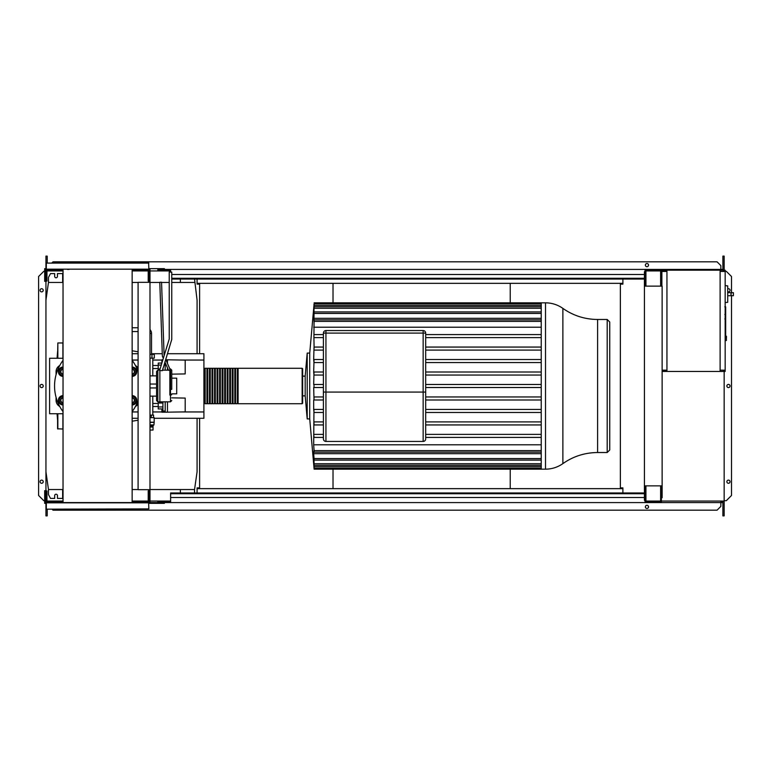 <?xml version="1.0" encoding="UTF-8"?>
<svg xmlns="http://www.w3.org/2000/svg" width="772" height="772" viewBox="0 0 772 772"><rect width="100%" height="100%" fill="white"/><g stroke="black" fill="none" stroke-linecap="round" stroke-linejoin="round"><path stroke-width="1.16" d="M725.68 307.024L725.68 313.934M725.68 307.352L725.169 307.352M725.169 314.957L725.68 314.957L725.68 318.942L725.169 318.884M725.68 317.089L725.169 317.089M725.169 321.963L725.68 321.963L725.68 319.376L725.169 319.376M725.68 321.963L725.68 334.787L725.169 334.787M725.68 332.587L725.169 332.587M725.68 332.24L725.169 332.24M725.68 329.47L725.169 329.47M725.68 327.81L725.169 327.81M725.68 327.077L725.169 327.077M725.68 324.944L725.169 324.944M151.524 354.358L151.524 333.456A5.694 5.694 0 0 0 149.99 329.567M151.959 354.358L151.959 358.15L154.304 358.15L154.304 354.358L149.99 354.358M151.959 358.15L149.99 358.15M185.193 403.341L185.193 406.632M161.898 408.938L161.898 412.2L165.189 412.2L165.189 401.826M162.911 403.013L158.231 403.013L158.231 408.938L162.911 408.938M162.911 406.96L158.231 406.96M158.231 401.826L158.231 403.013M165.189 411.061L162.911 411.061L162.911 401.826M165.189 412.2L185.193 411.891L185.193 398.082L171.76 397.85M167.476 412.2L167.476 401.826M185.193 365.368L185.193 368.659M161.898 363.004L161.898 359.8L162.882 359.8M161.28 365.04L158.231 365.04L158.231 370.174M160.074 368.987L158.231 368.987M161.879 363.062L158.231 363.062L158.231 365.04M162.911 368.35L162.911 370.174M165.189 370.174L165.189 362.637M171.76 374.15L185.193 373.918L185.193 360.109L167.476 359.8L167.476 363.429M167.476 370.174L167.476 367.858M165.883 359.8L167.476 359.8M149.99 427.012L153.039 427.012L153.03 430.052L149.99 430.052M149.99 425.748L153.039 425.748L149.99 425.7M153.03 425.7L153.927 424.938L149.99 424.938M153.927 424.938L154.178 422.207L149.99 422.207M154.178 422.207L154.178 417.642L149.99 417.642M153.927 422.4L149.99 422.4M153.551 417.642L153.551 415.114L149.99 415.114M151.244 417.642L151.244 415.114M153.039 425.748L153.039 427.012M151.042 425.748L151.042 427.012M152.788 415.114L152.788 406.506L158.231 406.506M152.788 375.877L152.788 358.15M152.788 406.506L152.788 396.123M152.788 365.494L158.231 365.494M152.788 368.533L158.231 368.533M152.788 403.466L158.231 403.466M171.76 393.845L176.711 393.845L176.711 378.155L171.76 378.155M723.654 270.943L724.416 271.445M720.112 271.445L725.169 271.445L725.169 270.181L720.112 270.181L720.112 371.448L662.135 371.448M723.654 271.445L723.654 270.181M666.94 371.448L666.94 270.181L661.372 270.181L661.372 286.132M666.188 271.445L666.188 270.181M652.263 270.943L660.62 270.943L645.932 270.943L645.932 285.37L645.17 285.37L645.045 270.181M661.372 270.943L666.188 270.943M723.654 370.685L724.416 370.174M720.112 370.174L725.169 370.174L725.169 371.448L720.112 371.448M723.654 370.174L723.654 371.448M666.188 370.174L666.188 371.448M662.135 370.685L666.188 370.685M727.707 300.52L727.707 287.869M732.126 295.715C730.486 294.701 730.486 293.688 732.126 292.675L733.4 292.675L733.4 295.715L727.832 295.715M732.126 292.675L727.832 292.675M725.169 302.585L727.707 302.315L727.707 285.891L725.169 285.621M726.442 338.281L726.442 336.254L726.442 338.281M666.94 270.181L720.112 270.181M666.94 370.174L662.135 370.174M666.94 271.445L661.884 271.445L661.884 286.132M725.169 370.174L725.169 271.445M138.091 282.33L138.091 489.67L149.99 489.67L149.99 282.33L138.091 282.33M149.99 282.33L149.99 271.57L148.977 271.57M148.977 282.33L148.977 281.066L148.214 281.066L148.214 270.181L132.147 270.181M148.977 500.43L149.99 500.43L149.99 489.67M132.147 501.819L148.214 501.819L148.214 490.934L148.977 490.934L148.977 489.67M333.022 469.164L333.022 488.657L510.234 488.657L510.234 469.164M510.234 302.836L510.234 283.343L333.022 283.343L333.022 302.836M180.368 279.039L180.368 282.455M197.082 353.721L197.082 300.183L194.544 279.039M62.648 282.455L62.648 273.597L57.456 273.597L57.456 276.386A1.39 1.39 0 0 1 56.066 277.775A1.39 1.39 0 0 1 54.677 276.386L54.677 273.597L50.498 273.597L48.472 277.389L48.472 282.455L45.944 300.183L45.944 471.817L48.472 489.544L63.034 489.544M149.99 489.544L194.544 489.544L194.544 492.961M180.368 492.961L180.368 489.544M62.648 489.544L62.648 498.403L57.456 498.403L57.456 495.614A1.39 1.39 0 0 0 56.066 494.225A1.39 1.39 0 0 0 54.677 495.614L54.677 498.403L50.498 498.403L48.472 494.611L48.472 489.544M132.147 489.544L138.091 489.544M194.544 489.544L197.082 471.817L197.082 418.279M194.544 282.455L171.76 282.455M169.232 282.455L161.56 282.455M159.785 282.455L149.99 282.455M138.091 282.455L132.147 282.455M63.034 282.455L48.472 282.455M545.505 302.836C551.874 302.885 557.664 304.728 562.875 308.385L562.875 463.615C557.664 467.272 551.874 469.115 545.505 469.164L545.505 302.836L541.23 302.836L541.23 469.164L314.127 469.164L309.726 418.906L307.198 418.906L305.181 395.872L302.643 395.872L302.643 403.216L302.643 368.784L302.142 368.283L302.142 403.717L302.643 403.216M545.505 469.164L541.23 469.164M314.059 304.351L309.726 353.093L307.198 353.093L305.181 376.128L302.643 376.128L302.643 395.872M323.41 337.625L313.905 337.625L314.069 321.374C314.156 319.415 314.098 319.415 313.905 321.374C314.098 319.415 314.156 319.415 314.069 321.374L541.23 321.374M314.117 348.288L313.905 337.625M323.41 362.57L313.953 362.57L313.683 359.53L323.41 359.53M323.41 375.047L313.972 375.047L313.683 372.007L323.41 372.007M323.41 396.953L313.972 396.953L314.098 397.792M323.41 409.43L313.953 409.43L313.683 444.788L541.23 444.788M597.605 452.527L607.197 452.527L607.197 319.473L597.605 319.473L597.605 452.527C584.877 452.624 573.297 456.32 562.875 463.615M607.197 452.527L609.735 449.999L609.735 322.001L607.197 319.473M425.681 333.089A2.528 2.528 0 0 0 423.152 330.561L325.938 330.561A2.528 2.528 0 0 0 323.41 333.089L323.41 438.911A2.528 2.528 0 0 0 325.938 441.439L423.152 441.439A2.528 2.528 0 0 0 425.681 438.911L425.681 333.089L423.152 333.089L423.152 392.079L425.681 392.079M541.23 434.375L425.681 434.375M541.23 424.938L425.681 424.938M541.23 421.908L425.681 421.908M323.41 421.908L313.934 421.908L314.05 424.938L323.41 424.938M541.23 412.47L425.681 412.47M323.41 412.47L314.03 412.47L313.683 409.43L313.683 399.993L323.41 399.993M541.23 409.43L425.681 409.43M541.23 399.993L425.681 399.993M541.23 396.953L425.681 396.953M323.41 387.515L313.683 387.515L314.011 399.993M541.23 387.515L425.681 387.515M541.23 384.485L425.681 384.485M323.41 384.485L313.683 384.485L314.011 372.007M313.992 387.515L313.992 384.485M541.23 375.047L425.681 375.047M541.23 372.007L425.681 372.007M541.23 337.625L425.681 337.625M541.23 334.585L425.681 334.585M323.41 334.585L314.069 334.585M314.03 359.53L313.683 372.007M541.23 362.57L425.681 362.57M541.23 359.53L425.681 359.53M541.23 347.062L425.681 347.062M323.41 347.062L314.05 347.062L313.934 350.092L323.41 350.092M313.934 350.092L313.683 359.53M541.23 350.092L425.681 350.092M309.726 353.093L309.726 418.906M314.127 469.164L313.741 464.088M313.972 466.684C314.156 468.643 314.165 468.643 314.011 466.684C314.165 468.643 314.156 468.643 313.972 466.684L313.683 464.088M541.23 466.684L314.011 466.684L313.876 462.833M313.953 463.74C314.136 465.699 314.165 465.699 314.03 463.74C314.165 465.699 314.136 465.699 313.953 463.74L313.683 460.498L313.683 462.833M541.23 463.74L314.03 463.74L314.011 459.475M313.934 458.558C314.117 460.517 314.165 460.517 314.05 458.558C314.165 460.517 314.117 460.517 313.934 458.558L313.683 455.355L313.683 459.475M541.23 458.558L314.05 458.558L313.683 453.695L541.23 453.695M313.905 450.626C314.098 452.585 314.156 452.585 314.069 450.626C314.156 452.585 314.098 452.585 313.905 450.626L313.683 453.695M541.23 450.626L314.069 450.626L313.683 444.788M313.683 434.375L314.069 437.415L323.41 437.415M313.992 304.351L313.972 305.316C314.156 303.357 314.165 303.357 314.011 305.316L313.953 308.26C314.136 306.301 314.165 306.301 314.03 308.26L313.934 313.442C314.117 311.483 314.165 311.483 314.05 313.442L313.905 321.374M313.934 313.442C314.117 311.483 314.165 311.483 314.05 313.442L541.23 313.442M313.953 308.26C314.136 306.301 314.165 306.301 314.03 308.26L541.23 308.26M313.972 305.316C314.156 303.357 314.165 303.357 314.011 305.316L541.23 305.316M541.23 437.415L425.681 437.415M323.41 434.375L313.905 434.375M541.23 327.212L313.683 327.212M541.23 318.305L313.683 318.305M305.181 376.128L305.181 395.872M307.198 353.093L307.198 418.906M205.178 403.216L204.416 403.717L204.416 368.283L203.914 368.784M302.142 368.283L238.094 368.283L238.094 403.717L302.142 403.717M204.416 403.216L204.416 368.283M237.332 386L237.332 368.283L235.556 368.283L235.556 403.717L237.332 403.717L237.332 386M234.804 386L234.804 368.283L233.028 368.283L233.028 403.717L234.804 403.717L234.804 386M232.266 386L232.266 368.283L230.5 368.283L230.5 403.717L232.266 403.717L232.266 386M229.738 386L229.738 368.283L227.962 368.283L227.962 403.717L229.738 403.717L229.738 386M227.209 386L227.209 368.283L225.434 368.283L225.434 403.717L227.209 403.717L227.209 386M224.671 386L224.671 368.283L222.905 368.283L222.905 403.717L224.671 403.717L224.671 386M222.143 386L222.143 368.283L220.367 368.283L220.367 403.717L222.143 403.717L222.143 386M219.615 386L219.615 368.283L217.839 368.283L217.839 403.717L219.615 403.717L219.615 386M217.077 386L217.077 368.283L215.311 368.283L215.311 403.717L217.077 403.717L217.077 386M214.548 386L214.548 368.283L212.773 368.283L212.773 403.717L214.548 403.717L214.548 386M212.01 386L212.01 368.283L210.245 368.283L210.245 403.717L212.01 403.717L212.01 386M209.482 386L209.482 368.283L207.716 368.283L207.716 403.717L209.482 403.717L209.482 386M206.954 386L206.954 368.283L205.178 368.283L205.178 403.717L206.954 403.717L206.954 386M167.389 353.721L203.914 353.721L203.914 360.051L181.98 360.051M161.898 360.051L152.788 360.051M138.091 360.051L132.147 360.051M164.745 353.721L164.05 353.721M162.274 353.721L151.524 353.721M138.091 353.721L132.147 353.721M203.914 360.051L203.914 418.279L154.178 418.279M138.091 418.279L132.147 418.279M203.914 411.949L181.98 411.949M161.898 411.949L152.788 411.949M138.091 411.949L132.147 411.949M62.899 358.266L62.899 342.961L57.842 342.961L57.842 358.266M62.899 413.734L62.899 429.039L57.591 428.788L57.591 422.072M57.591 413.734L57.591 428.788M57.591 351.569L57.08 358.266M57.591 420.431L57.08 413.734M57.591 356.809L57.842 342.961M57.591 351.328L57.591 352.717M63.034 369.18A2.528 2.528 0 0 0 60.554 371.708A2.528 2.528 0 0 0 63.034 374.237M63.034 373.986A2.277 2.277 0 0 1 60.805 371.708A2.277 2.277 0 0 1 63.034 369.431M63.034 367.916A3.802 3.802 0 0 0 59.801 369.807L60.892 367.916L63.092 367.916M63.092 375.51L60.892 375.51L59.801 373.609A3.802 3.802 0 0 0 63.034 375.51M59.801 373.609L58.701 371.708L59.801 369.807A3.802 3.802 0 0 0 59.801 373.609M63.034 376.389A4.68 4.68 0 0 1 58.402 371.708A4.68 4.68 0 0 1 63.034 367.028M63.034 397.763A2.528 2.528 0 0 0 60.554 400.292A2.528 2.528 0 0 0 63.034 402.82M63.034 402.569A2.277 2.277 0 0 1 60.805 400.292A2.277 2.277 0 0 1 63.034 398.014M63.034 396.49A3.802 3.802 0 0 0 59.801 398.391L60.892 396.49L63.092 396.49M63.092 404.084L60.892 404.084L59.801 402.193A3.802 3.802 0 0 0 63.034 404.084M59.801 402.193L58.701 400.292L59.801 398.391A3.802 3.802 0 0 0 59.801 402.193M63.034 404.972A4.68 4.68 0 0 1 58.402 400.292A4.68 4.68 0 0 1 63.034 395.611M132.147 374.237A2.528 2.528 0 0 0 134.618 371.708A2.528 2.528 0 0 0 132.147 369.18M132.147 369.431A2.277 2.277 0 0 1 134.367 371.708A2.277 2.277 0 0 1 132.147 373.986M132.089 367.916L134.28 367.916L135.37 369.807A3.802 3.802 0 0 0 132.147 367.916M136.47 371.708L135.37 373.609A3.802 3.802 0 0 0 135.37 369.807L136.47 371.708M132.147 375.51A3.802 3.802 0 0 0 135.37 373.609L134.28 375.51L132.089 375.51M132.147 367.028A4.68 4.68 0 0 1 136.769 371.708A4.68 4.68 0 0 1 132.147 376.389M132.147 402.82A2.528 2.528 0 0 0 134.618 400.292A2.528 2.528 0 0 0 132.147 397.763M132.147 398.014A2.277 2.277 0 0 1 134.367 400.292A2.277 2.277 0 0 1 132.147 402.569M132.089 396.49L134.28 396.49L135.37 398.391A3.802 3.802 0 0 0 132.147 396.49M136.47 400.292L135.37 402.193A3.802 3.802 0 0 0 135.37 398.391L136.47 400.292M132.147 404.084A3.802 3.802 0 0 0 135.37 402.193L134.28 404.084L132.089 404.084M132.147 395.611A4.68 4.68 0 0 1 136.769 400.292A4.68 4.68 0 0 1 132.147 404.972M63.034 358.266L49.601 358.266L49.601 413.734L63.034 413.734M169.859 370.28L168.528 370.28L164.88 361.923M165.681 359.318L169.859 368.91L169.859 389.792L171.76 389.271L171.76 370.174L170.496 368.91L170.496 401.826L159.862 401.826L159.862 369.672L169.232 339.033L169.232 272.082L171.76 272.082L171.76 339.41L162.4 370.637L159.862 370.637L159.862 401.826L157.835 401.826L156.571 400.552L156.571 371.448L157.835 370.174L157.835 401.826M163.326 358.353L162.361 356.143L159.785 282.262L161.551 282.205L164.118 355.747M171.76 370.174L171.76 389.271M169.859 389.792L169.859 395.071L170.496 395.071A1.264 0.724 0 0 0 171.76 394.347M159.862 370.174L157.835 370.174M59.714 365.552A7.016 7.016 0 0 0 56.066 371.708L56.066 374.671M138.091 403.92A7.016 7.016 0 0 1 135.457 406.448A7.016 7.016 0 0 0 138.091 403.92M149.99 375.877L156.571 375.877L156.571 384.051L149.99 384.051M149.99 387.949L156.571 387.949L156.571 396.123L149.99 396.123M135.457 365.552A7.016 7.016 0 0 1 138.091 368.08M56.066 397.329L56.066 400.292A7.016 7.016 0 0 0 59.714 406.448M138.091 400.543A43.039 43.039 0 0 1 132.147 411.65M63.034 411.65A43.039 43.039 0 0 1 63.034 360.35M132.147 360.35A43.039 43.039 0 0 1 138.091 371.457M126.068 262.837L112.509 262.837L126.068 262.837M148.851 263.088L46.32 263.088L46.32 269.167L148.851 269.167L148.6 262.837L54.185 262.837M132.147 502.582L132.147 269.418M63.034 502.582L63.034 269.418M89.243 262.837L82.662 262.837M105.928 502.582L88.809 502.582M67.454 269.418L69.104 269.418M144.287 262.837L137.696 262.837M126.511 502.582L112.509 502.582M148.851 508.912L46.571 509.163L148.851 508.912L148.6 502.582L50.894 502.582M46.32 508.912L46.32 502.833L148.851 502.833M57.475 262.837L67.454 262.837M46.32 269.167L148.851 269.167M82.662 502.582L69.104 502.582M67.454 502.582L62.522 502.582M644.417 493.723L170.622 493.723L170.622 492.961L644.417 492.961M644.417 497.515L170.622 497.515L170.622 493.723M170.622 497.515L170.622 502.582L157.835 502.582L157.835 501.819L170.622 501.819M170.622 502.582L657.831 502.582L657.831 501.819M645.17 485.868L645.045 501.819M645.045 502.582L645.045 500.304M149.228 502.582L149.228 500.43M148.977 490.934L148.977 502.582L164.417 502.582L164.417 503.344L148.851 503.344M46.32 503.344L44.679 503.344L44.679 490.683L45.432 490.683L45.432 502.582M44.679 500.555L45.432 500.555M149.99 502.582L149.99 500.43M51.261 502.582L51.261 501.819L46.957 501.819L46.957 490.934L46.195 490.934L46.195 502.582M51.261 501.819L63.034 501.819M52.641 502.582L52.641 501.819M142.53 502.582L142.53 501.819M143.91 502.582L143.91 501.819M148.977 502.582L144.287 502.582M644.417 278.277L171.76 278.277M171.76 279.039L644.417 279.039M644.417 274.485L171.76 274.485M170.622 272.082L170.622 269.418L157.835 269.418L157.835 270.181L170.622 270.181M170.622 269.418L657.831 269.418L657.831 270.181M645.045 269.418L645.045 271.696M149.228 269.418L149.228 271.57M46.32 268.656L44.679 268.656L44.679 281.317L45.432 281.317L45.432 269.418M44.679 271.445L45.432 271.445M148.851 268.656L164.417 268.656L164.417 269.418M149.99 269.418L149.99 271.57M51.261 269.418L51.261 270.181L46.957 270.181L46.957 281.066L46.195 281.066L46.195 269.418M148.977 269.418L148.977 281.066M51.261 270.181L63.034 270.181M52.641 269.418L52.641 270.181M142.53 269.418L142.53 270.181M143.91 269.418L143.91 270.181M43.222 290.301A1.583 1.583 0 0 1 41.64 291.884A1.583 1.583 0 0 1 40.057 290.301A1.583 1.583 0 0 1 41.64 288.718A1.583 1.583 0 0 1 43.222 290.301M43.222 481.699A1.583 1.583 0 0 1 41.64 483.282A1.583 1.583 0 0 1 40.057 481.699A1.583 1.583 0 0 1 41.64 480.116A1.583 1.583 0 0 1 43.222 481.699M43.222 386A1.583 1.583 0 0 1 41.64 387.583A1.583 1.583 0 0 1 40.057 386A1.583 1.583 0 0 1 41.64 384.417A1.583 1.583 0 0 1 43.222 386M44.679 500.681L43.792 500.681L38.6 495.489L38.6 276.511L43.792 271.319L44.679 271.319M45.944 500.681L45.432 500.681M45.432 271.319L45.944 271.319M47.208 509.163L47.208 515.87L45.944 515.87L45.944 503.344M45.944 502.582L46.195 501.057M45.944 269.418L45.944 300.183M45.944 471.817L45.944 501.057M47.208 262.837L47.208 256.13L45.944 256.13L45.944 268.656M197.082 279.039L197.082 284.106L199.61 284.106L199.61 353.721M197.082 492.961L197.082 487.894L199.61 487.894L199.61 418.279M47.208 501.057L47.208 501.819M46.957 501.057L63.034 501.057M132.147 501.057L148.214 501.057M149.99 501.057L170.622 501.057M47.208 270.943L47.208 270.181M46.957 270.943L63.034 270.943M132.147 270.943L148.214 270.943M149.99 270.943L170.622 270.943M727.832 291.758A1.583 1.583 0 0 0 730.042 290.301A1.583 1.583 0 0 0 727.832 288.853M730.042 481.699A1.583 1.583 0 0 0 728.459 480.116A1.583 1.583 0 0 0 726.877 481.699A1.583 1.583 0 0 0 728.459 483.282A1.583 1.583 0 0 0 730.042 481.699M730.042 386A1.583 1.583 0 0 0 728.459 384.417A1.583 1.583 0 0 0 726.877 386A1.583 1.583 0 0 0 728.459 387.583A1.583 1.583 0 0 0 730.042 386M648.528 506.886A1.583 1.583 0 0 0 646.946 505.303A1.583 1.583 0 0 0 645.363 506.886A1.583 1.583 0 0 0 646.946 508.468A1.583 1.583 0 0 0 648.528 506.886M645.363 265.114A1.583 1.583 0 0 1 646.946 263.532A1.583 1.583 0 0 1 648.528 265.114A1.583 1.583 0 0 1 646.946 266.697A1.583 1.583 0 0 1 645.363 265.114M49.234 501.819L49.234 501.057M657.831 269.418L720.865 269.418L720.865 270.181M645.17 501.819L661.372 501.819L661.372 486.63L660.62 486.63L660.62 501.057L645.932 501.057L645.932 486.63L645.17 486.63M662.135 485.868L662.135 286.132L644.417 286.132L644.417 485.868L662.135 485.868L662.135 497.766L661.372 497.766M661.372 485.868L661.372 486.63M661.372 274.234L661.884 274.234M645.17 500.304L644.417 500.304L644.417 485.868M644.417 286.132L644.417 271.696L645.17 271.696M645.17 285.37L645.17 286.132M645.17 270.181L661.372 270.181M661.372 285.37L660.62 285.37L660.62 270.943M622.898 492.961L622.898 487.894L620.36 487.894L620.36 284.106L622.898 284.106L622.898 279.039M724.155 371.448L724.155 501.057L661.372 501.057M724.155 270.943L724.155 271.445M724.155 370.174L724.155 370.685M197.082 488.657L333.022 488.657M510.234 488.657L622.898 488.657M657.831 502.582L720.865 502.582L720.865 501.057M720.865 501.819L722.138 501.819L722.138 501.057M49.234 270.181L49.234 270.943M197.082 283.343L333.022 283.343M510.234 283.343L622.898 283.343M47.97 270.943L47.97 270.181M722.891 269.418L720.865 269.418L720.865 265.626L717.072 261.824L53.027 261.824L52.013 262.837M722.891 501.057L722.891 515.87L724.155 515.87L724.155 501.057M722.891 270.181L722.891 256.13L724.155 256.13L724.155 270.181M47.97 501.057L47.97 501.819M722.891 502.582L720.865 502.582L720.865 506.374L717.072 510.176L53.027 510.176L52.013 509.163M724.155 500.681L726.307 500.681L731.499 495.489L731.499 295.715M731.499 292.675L731.499 276.511L726.307 271.319L725.169 271.319M725.68 314.252L725.169 314.252M725.68 312.641L725.169 312.641M725.68 309.804L725.169 309.804M725.68 320.67L725.169 320.67M725.68 322.117L725.169 322.117M151.524 333.456L149.99 333.456M725.169 336.003L726.182 336.003L726.442 340.307M423.152 330.561L423.152 333.089L325.938 333.089L325.938 330.561M323.41 333.089L325.938 333.089L325.938 392.079L323.41 392.079M425.681 438.911A2.528 2.528 0 0 1 423.152 441.439L423.152 392.079L325.938 392.079L325.938 441.439A2.528 2.528 0 0 1 323.41 438.911M57.842 413.734L57.842 429.039M724.821 306.831L725.68 306.831M724.821 314.455L725.68 314.455M724.821 318.942L725.68 318.942M138.091 327.762L132.147 327.762M132.147 331.555L138.091 331.555M725.169 340.558L726.182 340.558M562.875 308.385C573.297 315.68 584.877 319.376 597.605 319.473M314.098 319.859L541.23 319.859M314.117 306.745L541.23 306.745M314.117 303.792L541.23 303.792M314.108 311.917L541.23 311.917M541.23 302.836L314.127 302.836M541.23 452.141L314.098 452.141M541.23 465.255L314.117 465.255M541.23 468.208L314.117 468.208M541.23 460.083L314.108 460.083M204.416 403.717L203.914 403.216M207.716 403.216L206.954 403.216M210.245 403.216L209.482 403.216M212.773 403.216L212.01 403.216M215.311 403.216L214.548 403.216M217.839 403.216L217.077 403.216M220.367 403.216L219.615 403.216M222.905 403.216L222.143 403.216M225.434 403.216L224.671 403.216M227.962 403.216L227.209 403.216M230.5 403.216L229.738 403.216M233.028 403.216L232.266 403.216M235.556 403.216L234.804 403.216M238.094 403.216L237.332 403.216M238.094 368.784L237.332 368.784M235.556 368.784L234.804 368.784M233.028 368.784L232.266 368.784M230.5 368.784L229.738 368.784M227.962 368.784L227.209 368.784M225.434 368.784L224.671 368.784M222.905 368.784L222.143 368.784M220.367 368.784L219.615 368.784M217.839 368.784L217.077 368.784M215.311 368.784L214.548 368.784M212.773 368.784L212.01 368.784M210.245 368.784L209.482 368.784M207.716 368.784L206.954 368.784M205.178 368.784L204.416 368.784M138.091 420.219L132.147 421.213M138.091 351.781L132.147 350.787M162.4 370.174L168.479 370.174M170.496 401.826L171.76 400.552M170.496 368.91L169.859 368.91"/></g></svg>
